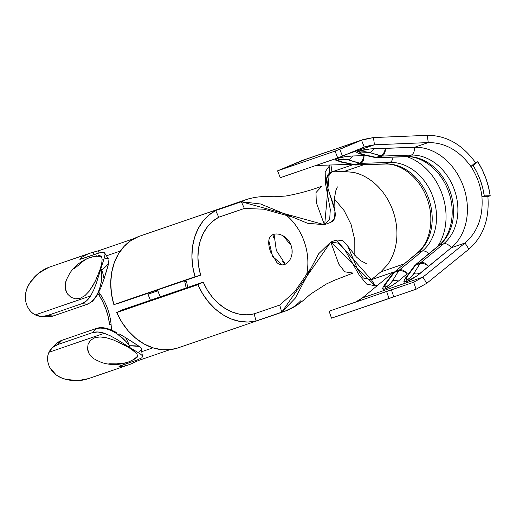 <?xml version="1.0" encoding="UTF-8"?>
<svg xmlns="http://www.w3.org/2000/svg" width="516" height="516" viewBox="0 0 516 516"><rect width="100%" height="100%" fill="white"/><g stroke="black" fill="none" stroke-linecap="round" stroke-linejoin="round"><path stroke-width="0.77" d="M271.126 235.722L273.448 234.361C270.739 235.541 269.197 237.612 268.836 240.572C268.436 243.997 269.068 247.88 270.739 252.234L276.866 262.521C279.085 264.637 281.633 265.327 284.516 264.592L282.188 264.96L272.5 256.336L268.823 240.701M274.073 234.219L276.331 250.512L285.348 264.192M108.605 329.002L102.181 327.699M112.681 330.614L108.605 328.995L116.926 332.685L112.681 330.614M119.073 333.846L121.221 335.052L119.073 333.846M128.516 346.72L129.452 345.778L129.677 347.436L129.452 345.778L128.516 346.72A59.076 46.737 71.1 0 0 129.677 347.436L140.294 353.918L141.984 355.382L142.513 356.633L141.984 355.382L140.294 353.918L129.677 347.436A59.076 46.737 -108.9 0 1 128.516 346.72L116.551 339.225L110.321 335.819L104.316 333.284L48.949 352.28A44.305 25.271 45 0 1 51.832 348.19A44.305 25.271 45 0 1 57.786 344.54L92.39 332.665L96.679 328.376L96.299 328.763L99.865 328.079L103.929 328.305L108.334 329.414L112.907 331.375L117.48 334.11L125.917 341.45L129.452 345.778A28.799 17.608 -110.8 0 0 125.504 337.58L121.221 335.052M98.092 253.188L80.573 259.193L101.065 252.35L103.226 252.189L104.516 252.795L104.98 254.259L104.69 256.645L100.884 268.765L101.787 270.171L100.472 270.087A59.076 46.737 -108.9 0 1 100.884 268.765L101.787 270.171A28.799 17.608 69.2 0 1 104.051 278.943L100.646 288.225L96.621 296.287L92.499 301.267L87.797 304.098L92.499 301.267L96.621 296.287L100.646 288.225L104.051 278.943A28.799 17.608 -110.8 0 0 101.787 270.171L101.336 281.394L100.162 286.793L98.414 291.779L96.157 296.145L93.473 299.738L90.474 302.415L87.797 304.111L53.193 315.979L47.195 315.599L81.799 303.724L87.797 304.111L53.193 315.979L47.195 315.599L81.799 303.724L86.507 300.886L90.635 295.9L93.615 290.198L96.195 283.632L100.472 270.087A59.076 46.737 -108.9 0 1 100.884 268.765L104.69 256.645L104.98 254.259L104.516 252.795L108.547 259.064M94.86 359.388L101.381 362.425C110.514 365.418 119.686 365.218 128.89 361.813L135.605 358.549L137.243 357.169L137.708 355.995A62.765 38.377 69.2 0 1 128.884 361.813A62.765 38.377 69.2 0 1 116.816 363.161L108.792 363.232M101.775 257.232L101.284 256.478A62.765 38.377 -110.8 0 0 89.216 257.826C81.051 260.98 74.568 266.114 69.776 273.228L66.364 279.878L65.151 285.425L65.326 288.637L67.409 293.894L71.04 297.351L75.517 298.835L80.277 298.254L84.94 295.623L89.281 291.121L93.241 285.084L96.821 277.905L99.794 270.345L101.671 263.76L102.168 259.129L101.671 263.76L99.794 270.345L95.086 281.607L89.281 291.121L84.94 295.623L80.277 298.254L75.517 298.835L71.04 297.351L67.409 293.894L66.119 291.476L65.326 288.637L65.7 281.962L66.474 279.601M303.956 240.843A51.69 40.893 -108.9 0 1 306.614 274.602A51.69 40.893 -108.9 0 0 303.956 240.843A51.69 40.893 -108.9 0 0 286.554 215.378A51.69 40.893 -108.9 0 1 303.956 240.843M106.457 255.794L120.312 251.04L106.457 255.794M100.11 294.036A51.69 40.893 71.1 0 0 98.84 292.256L100.11 294.036L98.601 294.391C104.522 303.576 108.192 313.612 109.618 324.5L111.037 323.9A51.69 40.893 71.1 0 0 100.11 294.036A51.69 40.893 71.1 0 1 111.037 323.9L109.618 324.5L111.095 324.493L109.618 324.5L108.16 316.585L105.806 308.832L102.594 301.37L98.601 294.391L100.11 294.036M111.353 330.04A51.69 40.893 71.1 0 0 111.037 323.9L111.353 330.04M152.936 347.829L141.868 351.628L152.936 347.829M147.705 293.346L150.414 300.222L147.924 294.185L150.008 293.54L147.924 294.185M186.534 281.304L187.682 287.438L186.534 281.304L185.038 281.613M284.516 264.592C287.412 263.347 289.56 261.044 290.947 257.69C292.54 253.814 292.566 249.68 291.03 245.274C289.366 240.92 286.657 237.747 282.916 235.741C279.666 234.012 276.512 233.555 273.448 234.361M140.881 235.754A59.076 46.737 -108.9 0 0 138.611 236.534L130.825 240.598L124.021 246.461L118.441 253.917L114.275 262.715L111.675 272.532L110.727 283.032L111.469 293.849L113.868 304.595L200.672 275.176L119.499 303.021L113.868 304.595L200.672 275.176L198.666 266.372L197.925 257.503L198.479 248.841L200.311 240.65L203.362 233.18L207.542 226.659L212.721 221.287L218.739 217.236L244.378 208.438L218.739 217.236L215.694 210.528L241.327 201.737A59.076 46.737 -108.9 0 1 245.416 199.892L138.611 236.534A59.076 46.737 71.1 0 0 113.868 304.595L195.042 276.75A59.076 46.737 -108.9 0 1 215.694 210.528L208.812 215.166L202.898 221.3L198.118 228.749L194.629 237.289L192.539 246.654L191.9 256.555L192.745 266.688L195.042 276.75L200.672 275.176A51.69 40.893 -108.9 0 1 218.739 217.236L215.694 210.528L241.327 201.737L244.378 208.438L264.031 209.212L290.011 216.417L264.031 209.212L244.378 208.438L241.327 201.737L324.409 224.731L316.308 202.582L315.973 192.578L321.855 186.218C310.077 190.591 298.061 193.855 285.812 196.022L275.757 196.686C269.004 197.015 260.806 195.145 246.551 199.486L139.739 236.128A59.076 46.737 71.1 0 0 138.611 236.534L245.416 199.892A59.076 46.737 -108.9 0 1 246.545 199.486M284.877 311.245L256.104 320.958L254.104 313.857L279.736 305.066L254.104 313.857A51.69 40.893 -108.9 0 1 203.214 282.11L122.04 309.955L116.771 312.522A59.076 46.737 71.1 0 0 178.078 347.881L284.884 311.238L292.953 307.33A59.076 46.737 -108.9 0 0 300.693 300.809M139.662 351.338L141.378 349.925L141.223 348.352L139.204 346.384L125.504 337.58A28.799 17.608 69.2 0 1 129.452 345.778A28.799 16.428 -135 0 0 96.299 328.763L92.39 332.665L57.786 344.54L62.075 340.25A44.305 25.271 -135 0 0 56.115 343.901L51.832 348.19M108.599 328.995L108.592 328.995C103.993 327.434 100.02 327.228 96.679 328.376L62.075 340.25L57.786 344.54L52.529 347.532L48.949 352.28C46.872 357.214 47.22 362.413 49.994 367.869L56.096 374.829L60.411 377.428L65.416 379.254A59.076 46.737 71.1 0 0 88.365 378.66L128.948 364.741A59.076 46.737 -108.9 0 1 120.68 366.553L119.08 366.508L119.667 366.018L137.179 360.007L119.015 366.425M80.315 258.471L80.948 257.974A59.076 46.737 -108.9 0 1 89.481 253.388L48.891 267.314A59.076 46.737 71.1 0 0 30.051 282.613L27.445 287.348L25.871 292.237L25.8 301.75C27.264 307.884 30.425 312.264 35.269 314.895L90.635 295.9L35.269 314.895L41.157 316.456L47.195 315.599A44.305 25.742 93.7 0 1 41.08 316.45A44.305 25.742 93.7 0 1 35.269 314.895C25.8 310.245 21.33 295.1 30.051 282.613L38.468 273.345L48.891 267.314L89.481 253.388A59.076 46.737 -108.9 0 1 90.61 252.982A59.076 46.737 -108.9 0 1 93.338 252.163L98.53 250.776L134.263 238.515L98.53 250.776L93.338 252.163A59.076 46.737 71.1 0 0 89.481 253.388A59.076 46.737 71.1 0 0 80.948 257.974L81.463 258.89L80.948 257.974L79.78 259.251L80.573 259.193L79.89 259.309L80.315 258.471M74.246 268.668L80.399 263.644A62.765 38.377 69.2 0 1 89.216 257.826A62.765 38.377 69.2 0 1 101.284 256.478L102.168 259.129M100.136 255.749L101.284 256.478L100.136 255.749L98.498 255.543L100.136 255.749M96.911 255.717L89.21 257.826M90.61 252.982L50.02 266.907A59.076 46.737 71.1 0 0 48.891 267.314M137.946 360.684L138.649 360.413L138.249 359.626L138.649 360.413L169.899 349.693L138.649 360.413L133.786 362.683A59.076 46.737 -108.9 0 1 130.077 364.328A59.076 46.737 -108.9 0 1 128.948 364.741M282.445 261.715L285.387 264.166M274.106 234.212L273.564 237.45M353.047 273.074L344.74 271.809L338.857 264.211L344.746 271.816L353.054 273.074L334.026 280.452L326.396 283.981L310.78 293.972C305.195 298.564 297.429 306.788 284.884 311.238L281.736 312.167L295.268 298.171L318.688 253.73L330.756 242.062L281.736 312.167L279.736 305.066L294.559 291.927L309.987 269.462L294.559 291.927L279.736 305.066L281.736 312.167L256.104 320.958A59.076 46.737 -108.9 0 1 197.944 284.671L116.771 312.522L121.866 322.248L128.252 330.917L135.714 338.225L143.99 343.914L152.788 347.784L161.798 349.7L170.712 349.596L178.168 347.855M99.698 293.436L98.601 294.391L99.698 293.436M403.905 281.407L404.447 282.104L406.369 281.691L416.56 276.137L451.287 247.725A55.38 43.815 71.1 0 0 463.22 185.999A55.38 43.815 71.1 0 0 414.535 147.299L428.28 142.584L374.468 144.796L428.28 142.584C444.966 142.506 459.175 150.472 470.902 166.481L475.397 162.488C462.162 144.325 446.114 135.282 427.248 135.347L428.28 142.584L427.248 135.347L373.436 137.559L427.248 135.347C446.114 135.282 462.162 144.325 475.397 162.488L477.771 161.753L482.176 169.648L485.762 178.039L488.452 186.792L490.2 195.725L484.285 195.919C482.686 184.999 478.977 174.879 473.172 165.552L470.902 166.481A55.38 43.815 -108.9 0 1 481.925 196.596L484.285 195.919L481.925 196.596L487.891 196.615L490.2 195.725L484.285 195.919L482.718 187.953L480.306 180.142L477.113 172.634L473.172 165.552L477.771 161.753L475.397 162.488L470.902 166.481L473.172 165.552L477.771 161.753C484.292 172.176 488.433 183.502 490.2 195.725L487.891 196.615C489.542 219.145 483.215 236.663 468.896 249.164L426.771 283.29L468.896 249.164C483.215 236.663 489.542 219.145 487.891 196.615L481.925 196.596C483.337 216.488 477.706 231.961 465.026 243.01L451.287 247.725A55.38 43.815 71.1 0 0 463.22 185.999A55.38 43.815 71.1 0 0 414.535 147.299L428.28 142.584C444.966 142.506 459.175 150.472 470.902 166.481A55.38 43.815 -108.9 0 1 481.925 196.596C483.337 216.488 477.706 231.961 465.026 243.01L422.894 277.137L362.413 297.887L393.811 271.977L371.378 279.672L375.255 285.825L378.286 284.787L375.255 285.825L371.378 279.672L380.795 271.906L403.912 263.973L380.795 271.906L387.49 264.772A55.38 43.815 71.1 0 0 393.547 253.343A55.38 43.815 71.1 0 0 392.715 210.154A55.38 43.815 71.1 0 0 369.759 179.587A55.38 43.815 71.1 0 0 353.692 172.409L344.043 171.486L331.936 171.886L352.97 164.675L331.936 171.886L326.738 177.904L327.853 187.927L334.948 211.063L334.632 218.268L330.201 222.538L324.409 224.731L307.542 223.247L260.574 203.988L241.327 201.737A59.076 46.737 71.1 0 1 245.416 199.892A59.076 46.737 71.1 0 1 246.506 199.499A59.076 46.737 71.1 0 1 253.001 197.899M88.126 343.978L87.494 348.745L89.204 353.918L91.093 356.408L93.706 358.646L89.204 353.918L88.023 351.332L87.494 348.745L88.126 343.978L90.661 340.16L94.757 337.735L100.091 336.935L106.367 337.728L113.359 339.915L127.878 346.965L133.489 350.641L136.766 353.641L137.708 355.995L137.243 357.169L135.521 358.594M107.928 258.535L105.625 258.355M108.831 262.309L108.708 263.044L106.057 266.237L101.787 270.171L100.472 270.087L96.195 283.632L93.615 290.198L90.635 295.9A28.799 16.731 93.7 0 1 81.799 303.724L87.262 304.072A28.799 16.731 -86.3 0 0 101.787 270.171A28.799 5.186 -32.6 0 0 108.708 263.044L104.051 278.943L108.005 266.088L108.902 260.038M41.08 316.45L47.079 316.83A44.305 25.742 -86.3 0 0 53.193 315.979L47.156 316.837M56.818 343.243L62.075 340.25L96.679 328.376M88.481 378.621L77.735 380.653L65.416 379.254C50.8 375.635 44.569 361.535 48.949 352.28L104.316 333.284L97.885 331.982L92.39 332.665A28.799 16.428 45 0 1 104.316 333.284L104.735 333.426M94.041 254.575L93.338 252.163L94.041 254.575M99.02 252.879L98.53 250.776L99.02 252.879M256.104 320.958L254.104 313.857L246.945 314.812L239.579 314.205L232.232 312.064L225.124 308.445L218.474 303.479L212.489 297.3L207.348 290.102L203.214 282.11L197.944 284.671L202.672 293.804L208.541 302.034L215.385 309.09L222.983 314.773L231.11 318.907L239.508 321.352L247.925 322.042L256.104 320.958M119.667 366.018C118.512 366.495 118.848 366.676 120.68 366.553L120.525 365.721L120.68 366.553A59.076 46.737 71.1 0 0 130.077 364.328A59.076 46.737 71.1 0 0 133.786 362.683L133.199 361.374L133.786 362.683L135.644 361.748M283.071 235.825L291.03 245.281L291.005 257.542M116.771 312.522L197.944 284.671L203.214 282.11L122.04 309.955L116.771 312.522M128.884 361.813A62.765 38.377 -110.8 0 0 137.708 355.995L137.611 355.169M136.766 353.641L130.941 348.861L124.408 345.023L113.359 339.915L106.367 337.728L100.091 336.935L94.757 337.735L90.661 340.16M110.321 335.819L116.551 339.225M141.223 348.352L142.513 356.633L141.855 357.762L137.179 360.007M139.952 346.997L139.204 346.384A28.799 4.315 172.4 0 0 129.452 345.778L139.204 346.384L129.703 340.147M160.399 297.248L157.515 289.979L157.748 290.811L150.008 293.54L157.748 290.811L160.224 296.855M157.528 289.979L157.754 290.811L157.528 289.979M416.077 289.224L355.872 309.877A51.69 40.893 71.1 0 0 355.956 309.852L416.16 289.199L426.771 283.29L416.077 289.224L413.69 282.239L416.077 289.224L331.498 318.166L388.98 298.448L331.498 318.166L329.111 311.18L386.6 291.456L388.98 298.448L393.785 296.81L391.399 289.818L386.6 291.456L388.98 298.448L393.785 296.81L391.399 289.818L413.69 282.239L422.894 277.137L426.771 283.29L422.894 277.137L362.413 297.887A44.305 35.049 71.1 0 1 355.401 302.157L362.413 297.887L393.811 271.977L371.378 279.672L336.213 239.992L330.756 242.062L338.857 264.211L330.756 242.062L336.213 239.992L330.414 242.185M354.821 255.368L354.802 240.024L351.067 224.473L344.101 210.534L334.465 199.008L344.101 210.534L351.067 224.473L354.802 240.024L354.821 255.368M324.996 224.505L324.409 224.731L324.996 224.505M437.678 246.409A55.38 43.815 71.1 0 0 406.95 156.703A55.38 43.815 71.1 0 1 437.678 246.409M355.872 309.877L331.498 318.166L329.111 311.18L413.69 282.239L422.894 277.137L465.026 243.01L468.896 249.164L465.026 243.01L451.287 247.725A7.385 4.328 -129.5 0 0 443.657 243.791L420.985 262.496L416.651 263.986A7.385 5.844 71.1 0 0 415.644 265.089L419.985 263.605L413.78 273.635L410.865 277.253L407.227 279.853L405.995 278.924L407.756 275.699L415.644 265.089L419.985 263.605A7.385 5.844 -108.9 0 1 420.985 262.496L416.651 263.986L439.316 245.281L443.657 243.791L439.316 245.281A48.923 38.7 71.1 0 0 449.862 190.759A48.923 38.7 71.1 0 0 406.853 156.574L411.194 155.084A48.923 38.7 -108.9 0 1 454.196 189.269A48.923 38.7 -108.9 0 1 443.657 243.791A7.385 4.328 50.5 0 1 451.287 247.725L428.615 266.43C426.048 263.341 423.507 262.031 420.985 262.496C423.507 262.031 426.048 263.341 428.615 266.43A7.385 4.064 -146.4 0 0 419.985 263.605A7.385 4.064 33.6 0 1 428.615 266.43L419.702 273.783A7.385 4.883 -150.7 0 0 413.78 273.635A7.385 4.883 29.3 0 1 419.702 273.783C414.425 277.795 409.981 280.433 406.369 281.691A7.385 5.844 -108.9 0 1 407.227 279.853A7.385 5.844 71.1 0 0 406.369 281.691L403.899 281.439C404.241 280.117 405.221 278.356 406.847 276.157A7.385 2.767 38.4 0 1 407.756 275.699A7.385 2.767 -141.6 0 0 406.84 276.163L414.477 265.901A7.385 3.709 35.1 0 1 415.644 265.089A7.385 3.709 -144.9 0 0 414.451 265.934M363.632 139.391L303.376 160.063A51.69 40.893 71.1 0 0 301.331 160.844L363.632 139.391L373.436 137.559L374.468 144.796L366.031 146.376L364.225 147.06L374.468 144.796L347.668 153.987L374.468 144.796L373.436 137.559L361.535 140.184L364.225 147.06L337.754 157.98L280.265 177.704L337.754 157.98L335.065 151.111L277.582 170.828L280.265 177.704L277.582 170.828L301.331 160.844L361.535 140.184L364.225 147.06L342.489 156.155L339.799 149.285L335.065 151.111L337.754 157.98L342.489 156.155L339.799 149.285L361.535 140.184L335.065 151.111L277.582 170.828L305.472 159.418M351.396 164.294L315.895 165.481L351.396 164.294M374.855 157.47A7.385 3.825 -76.2 0 0 376.228 157.38L374.9 157.483L362.496 154.755A7.385 2.877 -79.3 0 0 363.432 154.568A7.385 2.877 100.7 0 1 362.484 154.755L356.724 152.659L358.601 151.156A7.385 5.844 71.1 0 0 360.426 151.981A7.385 5.844 -108.9 0 1 358.601 151.156C362.219 149.93 367.321 149.098 373.913 148.66A7.385 4.999 109.3 0 1 369.456 152.504A7.385 4.999 -70.7 0 0 373.913 148.66L385.375 148.273C384.646 152.265 383.046 154.8 380.569 155.897L376.228 157.38L363.432 154.568L360.039 153.342L360.426 151.981L364.909 151.672L369.456 152.504L380.569 155.897A7.385 4.18 -74.8 0 0 385.375 148.273C385.407 152.291 384.297 154.884 382.04 156.058A7.385 5.844 -108.9 0 1 380.569 155.897L376.228 157.38A7.385 5.844 71.1 0 0 377.699 157.548L382.04 156.058C384.343 154.942 385.452 152.349 385.375 148.273L414.535 147.299A7.385 4.392 88.1 0 1 411.194 155.084L406.853 156.574L377.699 157.548L382.04 156.058L411.194 155.084A7.385 4.392 -91.9 0 0 414.535 147.299L370.011 148.943L358.601 151.156L356.827 151.975L356.737 152.665M353.492 164.798A7.385 3.825 -76.2 0 0 354.873 164.714L342.069 161.901A7.385 2.877 100.7 0 1 341.128 162.082A7.385 2.877 -79.3 0 0 342.069 161.901C338.535 161.115 337.535 160.257 339.07 159.309A7.385 5.844 -108.9 0 1 337.238 158.483C340.857 157.257 345.959 156.425 352.551 155.987A7.385 4.999 109.3 0 1 348.094 159.831A7.385 4.999 -70.7 0 0 352.551 155.987L364.012 155.606C363.283 159.592 361.684 162.134 359.207 163.224A7.385 4.18 -74.8 0 0 364.012 155.606C364.051 159.618 362.935 162.211 360.678 163.391C362.98 162.269 364.09 159.676 364.012 155.606L352.551 155.987L344.378 156.845L337.238 158.483L335.465 159.302L335.374 159.992L337.238 158.483A7.385 5.844 71.1 0 0 339.07 159.309L343.546 158.999L348.094 159.831L359.207 163.224L354.873 164.714A7.385 5.844 71.1 0 0 356.337 164.875L360.678 163.391L389.832 162.411A48.923 38.7 -108.9 0 1 432.84 196.596A48.923 38.7 -108.9 0 1 422.294 251.118L399.629 269.829L395.288 271.313A7.385 5.844 71.1 0 0 394.288 272.422L398.623 270.932L392.418 280.962L389.509 284.58L385.865 287.18L384.633 286.251L386.394 283.026L394.288 272.422L398.623 270.932A7.385 5.844 -108.9 0 1 399.629 269.829L395.288 271.313L417.96 252.608L422.294 251.118L417.96 252.608A48.923 38.7 71.1 0 0 428.499 198.086A48.923 38.7 71.1 0 0 385.497 163.901L389.832 162.411L385.497 163.901L356.337 164.875L360.678 163.391A7.385 5.844 -108.9 0 1 359.207 163.224L354.873 164.714L342.069 161.901L338.677 160.676L339.07 159.309L348.094 159.831L360.678 163.391L389.832 162.411A48.923 38.7 -108.9 0 1 432.84 196.596A48.923 38.7 -108.9 0 1 422.294 251.118A7.385 4.328 50.5 0 1 427.848 252.859M363.664 164.752L344.043 171.486L363.664 164.752M330.956 164.978L331.936 171.886L330.956 164.978M382.55 288.734L383.085 289.431L385.013 289.025L391.573 285.793L398.339 281.11L407.253 273.757C404.686 270.668 402.145 269.358 399.629 269.829C402.145 269.358 404.686 270.668 407.253 273.757A7.385 4.064 -146.4 0 0 398.623 270.932A7.385 4.064 33.6 0 1 407.253 273.757L398.339 281.11A7.385 4.883 -150.7 0 0 392.418 280.962A7.385 4.883 29.3 0 1 398.339 281.11C393.063 285.122 388.619 287.76 385.013 289.025A7.385 5.844 -108.9 0 1 385.865 287.18A7.385 5.844 71.1 0 0 385.013 289.025L382.537 288.767C382.878 287.444 383.859 285.683 385.484 283.49A7.385 2.767 38.4 0 1 386.394 283.026A7.385 2.767 -141.6 0 0 385.478 283.49L393.115 273.228A7.385 3.709 35.1 0 1 394.288 272.422A7.385 3.709 -144.9 0 0 393.089 273.267M416.651 263.986L439.316 245.281A7.385 4.328 -129.5 0 0 438.49 245.739C451.19 235.941 456.331 212.16 448.469 191.442C441.193 170.325 421.965 155.639 406.073 156.716L376.919 157.696L363.432 154.568C359.897 153.787 358.897 152.923 360.426 151.981L369.456 152.504L382.04 156.058L411.194 155.084A48.923 38.7 -108.9 0 1 454.196 189.269A48.923 38.7 -108.9 0 1 443.657 243.791L420.985 262.496A7.385 5.844 71.1 0 0 419.985 263.605L413.78 273.635C412.052 276.408 409.872 278.485 407.227 279.853C405.402 280.02 405.582 278.634 407.756 275.699L415.644 265.089A7.385 5.844 -108.9 0 1 416.651 263.986L414.477 265.901M406.073 156.716A7.385 4.392 -91.9 0 0 406.853 156.574L377.699 157.548M439.316 245.281A48.923 38.7 71.1 0 0 449.862 190.759A48.923 38.7 71.1 0 0 406.853 156.574A7.385 4.392 88.1 0 1 406.028 156.722M393.082 157.154A7.385 4.392 88.1 0 1 389.832 162.411A7.385 4.392 -91.9 0 0 393.082 157.154M428.802 253.737A7.385 4.328 -129.5 0 0 422.294 251.118L399.629 269.829A7.385 5.844 71.1 0 0 398.623 270.932L392.418 280.962C390.689 283.742 388.509 285.812 385.865 287.18C384.046 287.348 384.22 285.961 386.394 283.026L394.288 272.422A7.385 5.844 -108.9 0 1 395.288 271.313L417.96 252.608A7.385 4.328 -129.5 0 0 417.128 253.066L393.115 273.228M417.128 253.066C429.828 243.275 434.975 219.487 427.106 198.77C419.837 177.652 400.603 162.966 384.717 164.049L355.556 165.023L341.134 162.089L335.361 159.986M384.717 164.049A7.385 4.392 -91.9 0 0 385.497 163.901L356.337 164.875M417.96 252.608A48.923 38.7 71.1 0 0 428.499 198.086A48.923 38.7 71.1 0 0 385.497 163.901A7.385 4.392 88.1 0 1 384.665 164.049M336.213 239.992L342.753 240.546L347.739 246.074L357.588 269.197L363.361 278.021L371.378 279.672L380.795 271.906L387.49 264.772A55.38 43.815 71.1 0 0 393.547 253.343A55.38 43.815 71.1 0 0 392.715 210.154A55.38 43.815 71.1 0 0 369.759 179.587A55.38 43.815 71.1 0 0 353.692 172.409L344.043 171.486L331.936 171.886C314.186 177.981 347.623 216.565 329.872 222.654M321.81 186.237L315.966 192.603L316.308 202.582L324.409 224.731L329.705 219.197L330.292 209.56L325.435 183.154L325.183 171.86L330.021 165.01L324.706 224.621M330.756 242.062L375.255 285.825L366.644 284.071L359.162 274.97L345.172 250.344L338.425 243.165L330.756 242.062M186.173 287.954L184.573 280.698M376.919 157.696L374.9 157.483M438.49 245.739L415.819 264.444M355.556 165.023L353.537 164.81M334.948 211.063L334.671 196.886L335.955 190.217L337.4 186.889M347.739 246.074L356.459 257.026L360.948 260.825L366.289 263.553"/></g></svg>
